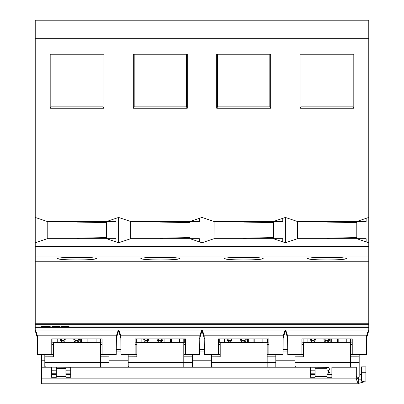 <?xml version="1.0" encoding="UTF-8"?>
<svg xmlns="http://www.w3.org/2000/svg" width="404" height="404" viewBox="0 0 404 404"><rect width="100%" height="100%" fill="white"/><g stroke="black" fill="none" stroke-linecap="round" stroke-linejoin="round"><path stroke-width="0.61" d="M44.814 367.231L44.814 364.176M70.695 367.286L45.773 367.125L44.814 366.342L44.814 354.697M52.959 342.183L51.763 342.193M116.221 338.683L118.614 330.735C120.503 334.229 120.503 334.229 118.614 330.714C116.68 334.34 116.68 334.34 118.614 330.714L118.614 330.017C118.236 330.23 117.503 332.164 116.428 335.82L116.221 354.697L102.081 354.697L102.081 338.875L51.763 338.875L51.763 354.697L37.628 354.697L37.42 335.82C36.34 332.164 35.608 330.23 35.229 330.017L35.229 327.331L368.771 327.331L368.771 330.017C368.387 330.23 367.66 332.164 366.579 335.82L366.372 354.697L352.238 354.697L352.238 338.875L301.919 338.875L301.919 354.697L287.779 354.697L287.572 335.82C286.492 332.164 285.764 330.23 285.386 330.017L368.771 330.017M100.404 338.875L100.404 367.231M100.884 338.875L100.884 342.486L100.404 342.491M102.081 344.45L100.404 344.44M100.404 354.53L102.081 354.545M100.884 342.153L102.081 342.168M109.029 354.697L109.029 367.231M100.404 356.823L109.029 356.833M100.404 362.439L109.029 362.393M70.695 373.17L65.903 373.195M56.318 373.245L51.525 373.266M100.404 362.469L44.814 362.398M70.695 370.17L65.903 370.18M56.318 370.195L51.525 370.2M53.439 353.096L53.439 342.718L52.959 342.713L52.959 338.875M100.404 342.708L52.959 342.612M52.959 342.718L53.439 342.718L53.439 356.793L44.814 356.838M96.091 338.875L96.091 342.617L57.752 342.521L57.752 338.875M81.568 341.446L81.568 338.875L81.568 342.042L80.689 342.042L80.689 338.875M88.022 341.446L88.022 338.875L88.022 342.042L87.143 342.042L87.143 338.875M60.171 338.875L60.736 340.825L61.908 341.865L62.792 342.042L63.67 341.865L64.842 340.825L65.408 338.875M64.655 338.875L63.963 340.653L62.792 341.173L61.615 340.653L60.928 338.875M64.569 338.875L63.963 340.062L62.792 340.582L61.615 340.062L61.009 338.875M64.549 339.022L64.549 339.613M63.963 340.062L63.963 340.653M63.524 340.405L63.524 341.001M62.792 340.582L62.792 341.173M62.054 340.405L62.054 341.001M61.615 340.062L61.615 340.653M61.029 339.022L61.029 339.613M73.644 338.875L74.084 340.825L74.674 341.521L75.992 342.042L78.487 341.521L79.366 340.133L79.512 338.875M78.634 338.875L78.194 340.481L77.164 341.001L75.992 341.001L74.967 340.481L74.528 338.875M78.593 338.875L78.194 339.89L77.164 340.405L75.407 340.234L74.568 338.875M78.487 339.37L78.487 339.961M78.194 339.89L78.194 340.481M77.755 340.234L77.755 340.825M77.164 340.405L77.164 341.001M75.992 340.405L75.992 341.001M75.407 340.234L75.407 340.825M74.967 339.89L74.967 340.481M74.674 339.37L74.674 339.961M53.439 354.53L51.763 354.545M53.439 344.44L51.763 344.45M53.439 342.718L53.439 344.122M35.229 327.331L35.229 20.2L368.771 20.2L368.771 38.673L35.229 38.673M35.229 330.714L35.229 330.017L35.229 330.714C37.117 334.229 37.117 334.229 35.229 330.714L37.628 338.683M35.229 323.735L368.771 323.735L368.771 242.759L356.666 238.683L366.135 238.683L366.135 241.87M35.229 324.326L368.771 324.326L368.771 327.331M368.771 323.735L368.771 324.326M130.719 221.518L130.719 238.683L118.614 242.759L106.51 238.683L47.212 238.683L47.212 221.518L106.51 221.518L118.614 217.443L130.719 221.518L189.895 221.518L202 217.443L214.105 221.518L273.281 221.518L285.386 217.443L297.49 221.518L356.666 221.518L368.771 217.443L368.771 38.673M368.771 217.443L368.771 242.759M64.978 325.932L68.488 326.235M368.771 326.063L67.852 326.063C68.927 326.24 68.579 326.381 66.812 326.483L64.978 326.533L64.978 326.063L66.812 326.053M64.519 326.063L64.519 326.533L61.302 326.533L61.302 325.932L64.978 326.063M56.01 325.932L59.519 326.235M61.302 326.063L58.883 326.063C59.954 326.24 59.61 326.381 57.843 326.483L56.01 326.533L56.01 326.063L57.843 326.053M55.55 326.063L55.55 326.533L52.328 326.533L52.328 325.932L56.01 326.063M46.005 325.932L47.5 325.932L49.429 326.533L46.005 326.533L46.005 325.932L47.783 326.053M43.763 326.053L45.541 326.053L45.541 326.533L42.117 326.533L44.046 325.932L45.541 325.932M45.541 326.578L45.541 326.886L45.541 326.578L41.955 326.578L40.021 327.104L42.9 327.104L42.9 326.624L41.779 326.624M42.9 327.104L45.541 326.886M47.844 326.886L51.525 327.104L49.591 326.578L46.005 326.578L46.005 326.886L47.844 326.886L47.844 326.578M52.328 326.578L52.328 327.104L55.55 327.104L55.55 326.578L52.328 326.578M59.393 326.578L56.01 326.578L56.01 327.104L56.929 327.104C60.1 327.033 60.918 326.856 59.393 326.578L60.241 326.791M61.302 326.578L61.302 327.104L64.519 327.104L64.519 326.578L61.302 326.578M69.21 326.791L64.978 326.578L64.978 327.104L65.903 327.104L65.903 326.624L64.978 326.624M68.362 326.578C69.892 326.856 69.069 327.033 65.903 327.104M52.328 325.932L55.55 325.932M61.302 325.932L64.519 325.932M67.15 325.988L66.812 326.003L66.812 326.483M58.176 325.988L57.843 326.003L57.843 326.483M43.703 326.886L43.703 326.578M49.768 326.624L48.46 326.578M48.647 327.104L48.647 326.624M46.005 326.886L46.005 326.578M55.55 326.624L52.328 326.624M58.731 326.578L56.01 326.624M64.519 326.624L61.302 326.624M67.7 326.578L65.903 326.624M35.229 261.252L368.771 261.252M76.922 257.232C88.567 257.308 95.061 257.757 96.41 258.57C95.405 259.408 88.91 259.873 76.922 259.959C64.938 259.873 58.439 259.408 57.434 258.57C58.782 257.757 65.276 257.308 76.922 257.232M160.307 257.232C171.953 257.308 178.447 257.757 179.795 258.57C178.79 259.408 172.296 259.873 160.307 259.959C148.319 259.873 141.824 259.408 140.819 258.57C142.168 257.757 148.662 257.308 160.307 257.232M243.693 259.959C231.704 259.873 225.21 259.408 224.205 258.57C225.553 257.757 232.048 257.308 243.693 257.232C255.338 257.308 261.832 257.757 263.181 258.57C262.176 259.408 255.681 259.873 243.693 259.959M327.078 259.959C315.09 259.873 308.595 259.408 307.59 258.57C308.939 257.757 315.433 257.308 327.078 257.232C338.724 257.308 345.218 257.757 346.566 258.57C345.561 259.408 339.062 259.873 327.078 259.959L330.048 259.944M297.49 221.518L297.364 238.683L356.666 238.683M297.49 238.683L285.386 242.759L273.281 238.683L282.75 238.683L282.75 241.87M214.105 221.518L213.979 238.683L273.281 238.683M214.105 238.683L202 242.759L189.895 238.683L199.364 238.683L199.364 241.87M130.719 238.683L189.895 238.683M47.334 238.683L35.229 242.759M35.229 217.443L47.334 221.518M300.086 54.247L300.086 108.242L354.071 108.242L354.071 54.247L300.086 54.247M216.701 54.247L216.701 108.242L270.685 108.242L270.685 54.247L216.701 54.247M133.315 108.242L187.299 108.242L187.299 54.247L133.315 54.247L133.315 108.242L134.189 106.868L186.426 106.868L187.299 108.242M49.929 108.242L103.914 108.242L103.914 54.247L49.929 54.247L49.929 108.242L50.803 106.868L103.04 106.868L103.914 108.242M189.895 221.518L199.364 221.518L199.364 218.327M160.307 222.089L160.307 221.518L160.307 222.089A294.193 1.439 0.3 0 1 190.021 222.654M190.021 238.683L190.021 221.518M273.281 221.518L282.75 221.518L282.75 218.327M243.693 222.089L243.693 221.518L243.693 222.089A294.193 1.439 0.3 0 1 273.402 222.654M273.402 238.683L273.402 221.518M356.666 221.518L366.135 221.518L366.135 218.327M327.078 222.089L327.078 221.518L327.078 222.089A294.193 1.439 0.3 0 1 356.788 222.654M356.788 238.683L356.788 221.518M327.078 238.108L327.078 238.683L327.078 238.108A294.193 1.439 -0.3 0 0 356.788 237.547M243.693 238.108L243.693 238.683L243.693 238.108A294.193 1.439 -0.3 0 0 273.402 237.547M160.307 238.108L160.307 238.683L160.307 238.108A294.193 1.439 -0.3 0 0 190.021 237.547M106.51 238.683L115.978 238.683L115.978 241.87M76.922 238.108L76.922 238.683L76.922 238.108A294.193 1.439 -0.3 0 0 106.636 237.547M106.636 222.654A294.193 1.439 0.3 0 0 76.922 222.089L76.922 221.518L76.922 222.089M106.51 221.518L115.978 221.518L115.978 218.327M106.636 238.683L106.636 221.518M120.801 335.82C119.725 332.164 118.993 330.23 118.614 330.017L285.386 330.017C285.002 330.23 284.275 332.164 283.199 335.82L282.987 354.697L268.852 354.697L268.852 338.875L218.534 338.875L218.534 354.697L204.394 354.697L204.187 335.82C203.111 332.164 202.379 330.23 202 330.017C201.621 330.23 200.889 332.164 199.813 335.82L199.606 354.697L185.466 354.697L185.466 338.875L135.148 338.875L135.148 354.697L121.013 354.697L120.801 335.82L199.813 335.82M117.897 331.931L117.458 332.84M119.771 332.84L119.332 331.931M199.606 338.683L202 330.714C203.889 334.229 203.889 334.229 202 330.714C200.066 334.34 200.066 334.34 202 330.714L202 330.017M282.987 338.683L285.386 330.714C287.274 334.229 287.274 334.229 285.386 330.714C283.451 334.34 283.451 334.34 285.386 330.714L285.386 330.017M368.771 330.714C366.837 334.34 366.837 334.34 368.771 330.714L366.372 338.683M368.049 331.931L367.61 332.84M303.596 353.096L303.596 342.718L303.116 342.718L303.116 338.875M350.561 338.875L350.561 342.708L303.116 342.612M346.248 338.875L346.248 342.617L307.909 342.521L307.909 338.875M350.561 342.708L350.561 367.231M351.041 338.875L351.041 342.486L350.561 342.491M352.238 344.45L350.561 344.44M350.561 354.53L352.238 354.545M351.041 342.153L352.238 342.168M359.186 354.697L359.186 377.109L356.651 377.134M350.561 356.823L359.186 356.833M350.561 362.439L359.186 362.393M294.971 367.231L294.971 364.176M327.078 373.134L328.528 373.129L329.952 372.064L329.952 368.524L328.528 367.347L295.93 367.125L294.971 366.342L294.971 354.697M56.318 367.175L56.318 377.306L51.525 377.306L51.525 367.231L41.46 367.231L41.46 354.697M116.221 351.919L121.013 351.919M199.606 351.919L204.394 351.919M282.987 351.919L287.779 351.919M116.221 349.495L121.013 349.495M199.606 349.495L204.394 349.495M282.987 349.495L287.779 349.495M51.525 370.049L41.46 370.049L41.46 383.8L358.176 383.8L356.308 379.078L356.308 370.049L331.871 370.049L331.871 377.306L327.078 377.306L327.078 376.397L315.095 376.397L315.095 377.306L310.302 377.306L310.302 370.049L70.695 370.049L70.695 377.306L65.903 377.306L65.903 376.579L56.318 376.579M358.707 377.114L358.707 379.194L358.176 379.487L356.308 376.013M364.539 381.78L358.742 383.351L358.176 383.8M315.095 367.246L315.095 376.397M327.078 367.337L327.078 376.397M315.095 373.2L310.302 373.225M350.561 362.469L294.971 362.398M328.528 373.129L328.528 370.16L327.078 370.16M315.095 370.18L310.302 370.19M328.528 370.16L329.952 369.029M303.116 342.718L303.596 342.718L303.596 356.793L294.971 356.838M303.596 354.53L301.919 354.545M303.596 344.44L301.919 344.45M303.596 342.718L303.596 344.122M303.116 342.183L301.919 342.193M310.302 374.488L315.095 374.488M70.695 370.049L70.695 367.231L310.302 367.231L310.302 370.049M65.903 374.488L70.695 374.488M65.903 367.251L65.903 376.579M51.525 374.488L56.318 374.488M356.308 370.049L356.308 367.231L331.871 367.231L331.871 370.049M327.078 374.488L331.871 374.488M358.707 383.401L358.707 379.194L358.742 383.351M359.186 373.771L361.1 374.821L361.565 372.357A0.48 0.379 180 0 0 361.58 372.256M365.893 372.7L361.58 372.7L361.58 366.867L365.893 366.867L365.893 381.007A4.792 3.803 0 0 1 365.711 382.048L361.565 381.113L361.1 379.199L358.742 379.164M365.893 376.063L361.58 376.063L361.58 381.007A0.48 0.379 0 0 1 361.565 381.113M361.1 382.623L361.1 379.199L361.388 379.316M361.1 374.821L361.1 379.199M361.58 372.7L361.58 376.063M41.46 370.049L41.46 367.231M331.724 341.446L331.724 338.875L331.724 342.042L330.841 342.042L330.841 338.875M338.178 341.446L338.178 338.875L338.178 342.042L337.295 342.042L337.295 338.875M310.328 338.875L310.893 340.825L312.065 341.865L312.943 342.042L313.827 341.865L314.999 340.825L315.564 338.875M314.812 338.875L314.12 340.653L312.943 341.173L311.772 340.653L311.08 338.875M314.726 338.875L314.12 340.062L312.943 340.582L311.772 340.062L311.166 338.875M314.706 339.022L314.706 339.613M314.12 340.062L314.12 340.653M313.681 340.405L313.681 341.001M312.943 340.582L312.943 341.173M312.211 340.405L312.211 341.001M311.772 340.062L311.772 340.653M311.186 339.022L311.186 339.613M323.801 338.875L324.24 340.825L324.826 341.521L326.149 342.042L328.644 341.521L329.523 340.133L329.669 338.875M328.79 338.875L328.346 340.481L327.321 341.001L326.149 341.001L325.119 340.481L324.68 338.875M328.745 338.875L328.346 339.89L327.321 340.405L325.563 340.234L324.725 338.875M328.644 339.37L328.644 339.961M328.346 339.89L328.346 340.481M327.907 340.234L327.907 340.825M327.321 340.405L327.321 341.001M326.149 340.405L326.149 341.001M325.563 340.234L325.563 340.825M325.119 339.89L325.119 340.481M324.826 339.37L324.826 339.961M220.21 353.096L220.21 342.718L219.731 342.718L219.731 338.875M267.175 338.875L267.175 342.708L219.731 342.612M262.863 338.875L262.863 342.617L224.523 342.521L224.523 338.875M267.175 342.708L267.175 367.231M267.655 338.875L267.655 342.486L267.175 342.491M268.852 344.45L267.175 344.44M267.175 354.53L268.852 354.545M267.655 342.153L268.852 342.168M275.801 354.697L275.801 367.231M267.175 356.823L275.801 356.833M267.175 362.439L275.801 362.393M211.585 367.231L211.585 364.176M230.24 367.231L212.544 367.125L211.585 366.342L211.585 354.697M267.175 362.469L211.585 362.398M219.731 342.718L220.21 342.718L220.21 356.793L211.585 356.838M220.21 354.53L218.534 354.545M220.21 344.44L218.534 344.45M220.21 342.718L220.21 344.122M219.731 342.183L218.534 342.193M248.339 341.446L248.339 338.875L248.339 342.042L247.455 342.042L247.455 338.875M254.793 341.446L254.793 338.875L254.793 342.042L253.914 342.042L253.914 338.875M226.942 338.875L227.508 340.825L228.679 341.865L229.558 342.042L230.442 341.865L231.613 340.825L232.179 338.875M231.426 338.875L230.734 340.653L229.558 341.173L228.386 340.653L227.694 338.875M231.341 338.875L230.734 340.062L229.558 340.582L228.386 340.062L227.78 338.875M231.32 339.022L231.32 339.613M230.734 340.062L230.734 340.653M230.295 340.405L230.295 341.001M229.558 340.582L229.558 341.173M228.826 340.405L228.826 341.001M228.386 340.062L228.386 340.653M227.8 339.022L227.8 339.613M240.415 338.875L240.855 340.825L241.441 341.521L242.764 342.042L245.258 341.521L246.137 340.133L246.283 338.875M245.405 338.875L244.965 340.481L243.935 341.001L242.764 341.001L241.738 340.481L241.294 338.875M245.359 338.875L244.965 339.89L243.935 340.405L242.178 340.234L241.339 338.875M245.258 339.37L245.258 339.961M244.965 339.89L244.965 340.481M244.521 340.234L244.521 340.825M243.935 340.405L243.935 341.001M242.764 340.405L242.764 341.001M242.178 340.234L242.178 340.825M241.738 339.89L241.738 340.481M241.441 339.37L241.441 339.961M136.825 353.096L136.825 342.718L136.345 342.718L136.345 338.875M183.79 338.875L183.79 342.708L136.345 342.612M179.477 338.875L179.477 342.617L141.137 342.521L141.137 338.875M183.79 342.708L183.79 367.231M184.269 338.875L184.269 342.486L183.79 342.491M185.466 344.45L183.79 344.44M183.79 354.53L185.466 354.545M184.269 342.153L185.466 342.168M192.415 354.697L192.415 367.231M183.79 356.823L192.415 356.833M183.79 362.439L192.415 362.393M128.199 367.231L128.199 364.176M146.854 367.231L129.159 367.125L128.199 366.342L128.199 354.697M183.79 362.469L128.199 362.398M136.345 342.718L136.825 342.718L136.825 356.793L128.199 356.838M136.825 354.53L135.148 354.545M136.825 344.44L135.148 344.45M136.825 342.718L136.825 344.122M136.345 342.183L135.148 342.193M164.953 341.446L164.953 338.875L164.953 342.042L164.075 342.042L164.075 338.875M171.407 341.446L171.407 338.875L171.407 342.042L170.528 342.042L170.528 338.875M143.556 338.875L144.122 340.825L145.294 341.865L146.177 342.042L147.056 341.865L148.228 340.825L148.793 338.875M148.041 338.875L147.349 340.653L146.177 341.173L145.001 340.653L144.309 338.875M147.955 338.875L147.349 340.062L146.177 340.582L145.001 340.062L144.395 338.875M147.935 339.022L147.935 339.613M147.349 340.062L147.349 340.653M146.91 340.405L146.91 341.001M146.177 340.582L146.177 341.173M145.44 340.405L145.44 341.001M145.001 340.062L145.001 340.653M144.415 339.022L144.415 339.613M157.03 338.875L157.469 340.825L158.06 341.521L159.378 342.042L161.873 341.521L162.751 340.133L162.898 338.875M162.019 338.875L161.58 340.481L160.55 341.001L159.378 341.001L158.353 340.481L157.908 338.875M161.974 338.875L161.58 339.89L160.55 340.405L158.792 340.234L157.954 338.875M161.873 339.37L161.873 339.961M161.58 339.89L161.58 340.481M161.14 340.234L161.14 340.825M160.55 340.405L160.55 341.001M159.378 340.405L159.378 341.001M158.792 340.234L158.792 340.825M158.353 339.89L158.353 340.481M158.06 339.37L158.06 339.961M300.96 54.247L300.96 106.868L353.197 106.868L354.071 108.242M300.96 106.868L300.086 108.242M353.197 54.247L353.197 106.868M217.574 54.247L217.574 106.868L269.811 106.868L270.685 108.242M217.574 106.868L216.701 108.242M269.811 54.247L269.811 106.868M186.426 54.247L186.426 106.868M134.189 54.247L134.189 106.868M103.04 54.247L103.04 106.868M50.803 54.247L50.803 106.868M68.417 257.368L85.426 257.368M151.803 257.368L168.811 257.368M252.197 257.368L235.189 257.368M335.583 257.368L318.574 257.368M70.695 374.054L65.903 374.043M56.318 374.033L51.525 374.023M116.428 335.82L37.42 335.82M35.229 330.017L118.614 330.017M35.229 316.054L368.771 316.054M47.808 326.063L52.328 326.063M45.541 326.063L46.005 326.063M35.229 326.063L43.738 326.063M56.929 327.104L56.929 326.624M368.771 256.01L35.229 256.01M35.229 246.445L368.771 246.445M202 242.759L202 217.443M285.386 217.443L285.386 242.759M118.614 242.759L118.614 217.443M35.229 33.911L368.771 33.911M283.199 335.82L204.187 335.82M366.579 335.82L287.572 335.82M356.308 374.028L359.186 374.013M294.971 360.772L275.801 360.772M211.585 360.772L192.415 360.772M128.199 360.772L109.029 360.772M44.814 360.772L41.46 360.772M356.308 378.154L41.46 378.154M327.078 368.286L315.095 368.286M331.871 374.069L327.078 374.064M315.095 374.043L310.302 374.038M65.903 368.468L56.318 368.468M118.614 330.735L121.013 338.683M202 330.735L204.394 338.683M200.844 332.84L201.283 332.038M203.156 332.84L202.717 332.038M285.386 330.735L287.779 338.683M284.229 332.84L284.669 332.038M286.542 332.84L286.103 332.038M36.385 332.84L35.951 332.038"/></g></svg>
